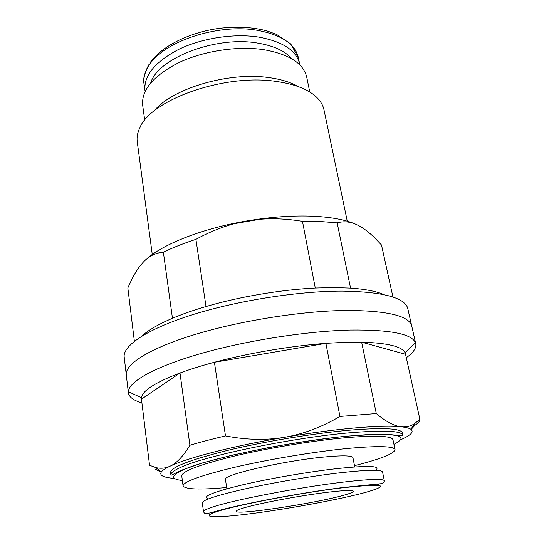 <?xml version="1.0" encoding="UTF-8"?>
<svg xmlns="http://www.w3.org/2000/svg" width="544" height="544" viewBox="0 0 544 544"><rect width="100%" height="100%" fill="white"/><g stroke="black" fill="none" stroke-linecap="round" stroke-linejoin="round"><path stroke-width="0.82" d="M354.498 465.664C380.752 458.993 394.271 453.655 395.053 449.643L392.992 439.79C391.775 435.812 375.537 435.152 344.277 437.825C311.705 440.844 266.92 448.304 233.505 456.28C199.192 464.8 181.941 471.342 181.75 475.898L183.076 485.88C185.15 489.403 199.675 489.947 226.651 487.512M395.053 449.643C393.91 446.019 377.672 445.672 346.344 448.582C313.698 451.846 268.729 459.347 235.164 467.153C200.688 475.47 183.321 481.712 183.076 485.88M297.928 86.462C290.428 82.151 280.711 79.193 268.79 77.581C228.555 71.597 171.686 88.706 154.054 111.051M347.269 221.19L323.972 109.786C323.075 105.482 320.783 101.456 317.098 97.723C308.815 89.515 295.045 84.062 275.781 81.369C223.883 73.501 150.307 100.055 139.713 128.044C137.476 132.79 136.653 137.346 137.238 141.705L152.266 254.524M309.774 92.031L306.741 77.207C303.464 63.328 289.048 54.142 263.493 49.64C237.266 45.757 203.252 50.986 178.602 62.744C153.299 75.847 141.324 90.018 142.671 105.257L144.731 120.244M340.7 472.716C312.963 475.912 275.142 482.27 246.738 488.526C217.484 495.169 202.667 499.929 202.286 502.819L203.517 511.686C203.374 510.7 206.135 509.252 211.793 507.334C231.186 500.446 298.343 487.404 342.489 482.195C369.505 479.046 383.459 478.577 384.343 480.78L382.561 472.008C381.616 469.52 367.662 469.758 340.7 472.716M376.414 469.492C380.004 465.793 366.914 465.487 337.158 468.595C308.89 471.757 269.865 478.468 242.57 484.847C214.656 491.613 202.878 496.135 207.257 498.406M226.848 488.804L225.461 479.475C221.809 475.204 281.112 461.237 322.334 457.191C341.856 455.28 352.063 455.444 352.947 457.681L354.742 466.942M145.112 91.385L144.969 90.501C143.636 75.684 154.863 61.989 178.643 49.416C201.81 38.148 233.77 33.225 258.536 37.06C282.778 41.507 296.487 50.51 299.669 64.056L299.832 64.94M150.763 82.79C157.876 58.296 215.621 35.748 257.305 43.024C273.503 45.662 284.947 50.891 291.645 58.711M242.359 508.348C253.749 504.757 282.343 498.909 308.475 494.918C334.648 490.912 353.253 489.498 353.376 491.259C353.389 492.096 350.302 493.388 344.114 495.128C316.227 503.248 235.64 515.474 236.212 511.285C236.123 510.646 238.177 509.667 242.359 508.348M376.292 413.549L339.939 416.439C321.688 427.142 303.253 434.085 284.634 437.274C310.488 432.908 334.064 429.78 355.354 427.897C376.251 426.115 391.578 425.755 401.336 426.816C394.339 426.129 385.988 421.709 376.292 413.549L361.644 342.176L344.801 342.312L325.897 343.346C290.924 345.93 248.492 353.131 214.411 362.263C201.47 365.724 189.992 369.308 179.982 373.007C155.176 382.486 142.331 390.728 141.46 397.739L141.454 399.146L179.982 373.007L189.91 445.257C183.267 456.212 176.657 463.189 170.095 466.181C187.122 457.939 233.75 445.869 284.634 437.274C266.009 440.429 246.296 439.974 225.488 435.907C212.14 439.028 200.28 442.15 189.91 445.257M346.412 310.434C302.07 310.896 240.128 320.708 194.718 334.567C149.206 348.452 124.78 364.303 126.262 374.945C124.78 364.303 149.206 348.452 194.718 334.567C240.128 320.708 302.07 310.896 346.412 310.434C387.546 310.624 409.34 315.86 411.794 326.142C409.34 315.86 387.546 310.624 346.412 310.434M406.314 357.707C413.372 352.675 416.514 348.01 415.745 343.72L415.392 342.618C411.584 333.812 389.912 329.623 350.37 330.045C306.694 331.065 245.806 340.619 200.246 353.729C154.591 366.867 128.751 381.698 128.343 391.68L128.37 392.836C129.078 397.14 133.593 400.5 141.916 402.9M170.578 472.518C170.7 467.316 189.638 459.959 227.392 450.446C264.207 441.538 313.711 433.33 349.452 430.182C383.452 427.455 401.105 428.359 402.41 432.895L402.914 435.248C401.628 430.807 383.976 429.984 349.962 432.772C292.08 437.648 202.824 456.348 179.996 467.718C173.652 470.642 170.612 473.042 170.884 474.905L170.578 472.518M405.035 352.682L405.559 354.287L361.644 342.176C387.478 342.965 401.941 346.467 405.035 352.682L415.392 342.618M339.939 416.439L325.897 343.346L214.411 362.263L225.488 435.907M411.101 429.413L415.12 425.143C418.458 422.946 420.036 420.988 419.866 419.254L414.474 423.735C410.536 426.272 406.157 427.298 401.336 426.816C406.082 427.339 409.272 428.162 410.904 429.277C414.188 431.875 410.747 435.37 400.581 439.77M174.583 478.4C163.533 477.632 159.127 475.476 161.364 471.927C162.574 470.274 165.485 468.357 170.095 466.181C165.396 468.336 160.602 468.799 155.72 467.554L149.552 465.27L141.454 399.146M155.598 469.322L161.153 472.233M405.559 354.287L419.866 419.254M302.471 221.36L320.763 221.537L337.164 222.87C344.209 220.878 351.302 221.762 358.448 225.515C348.493 220.388 333.581 217.294 313.711 216.24C293.502 215.336 271.463 216.859 247.574 220.81C264.71 217.913 283.009 218.096 302.471 221.36L315.275 288.028L333.9 287.552L350.547 288.102C365.425 289.156 376.625 291.353 384.159 294.685M128.37 392.836L124.114 356.32C123.828 344.78 148.804 328.304 193.746 314.344C238.592 300.404 298.989 291.02 342.509 291.101C382.194 291.774 403.906 297.357 407.633 307.856L415.745 343.72M141.882 336.097C148.043 330.303 158.236 324.36 172.455 318.274C182.206 314.146 193.392 310.23 206.026 306.53C239.299 296.752 280.84 289.721 315.275 288.028M134.368 341.278L127.833 287.912L131.92 279.12C135.544 271.932 139.448 266.172 143.616 261.834L142.317 263.235M195.915 239.367C213.214 229.888 230.438 223.7 247.574 220.81C200.573 228.589 158.406 245.949 143.616 261.834C149.28 255.911 155.87 252.715 163.377 252.246C172.808 247.636 183.654 243.338 195.915 239.367L206.026 306.53M359.53 226.093L358.448 225.515C363.501 228.147 368.75 232.104 374.19 237.374L381.494 244.997L392.958 297.072M163.377 252.246L172.455 318.274M350.547 288.102L337.164 222.87M216.804 511.666C196.697 518.208 218.096 518.146 255.592 513.08C292.958 508.076 341.476 499.004 366.003 492.286C391.775 484.745 383.377 483.324 340.796 488.002C298.962 493.102 235.477 505.322 216.804 511.666M144.969 90.501L144.065 84.007C143.235 78.044 144.888 71.862 149.022 65.464C163.037 41.725 217.947 23.236 257.258 30.28C281.452 34.823 295.154 43.942 298.364 57.637L290.768 43.976L276.638 34.442L267.199 30.981C253.028 27.118 237.075 26.228 219.348 28.322C188.85 32.409 161.044 46.614 149.906 63.016M393.951 444.36C411.366 435.295 396.392 432.514 349.024 436.03C292.42 440.919 205.265 459.095 182.723 470.084C170.836 475.708 170.714 479.189 182.362 480.522M376.054 485.173L379.222 484.038M384.343 480.78C384.377 482.147 383.52 483.092 381.766 483.616L343.951 487.397C302.015 492.531 240.523 504.138 215.145 511.523C204.517 514.617 204.694 513.733 203.517 511.686M402.914 435.248L401.547 435.669L385.064 434.119L369.696 434.418L344.094 436.41C320.307 439.103 295.168 442.809 268.661 447.542L231.996 455.219L202.123 463.039L181.988 470.036C170.673 475.483 170.857 475.667 170.884 474.905M141.46 397.739L128.343 391.68M410.904 429.277L414.474 423.735M161.364 471.927L155.72 467.554M299.669 64.056L298.364 57.637M149.09 64.26C144.48 72.692 142.807 79.274 144.065 84.007M226.63 224.985L267.315 218.028"/></g></svg>
